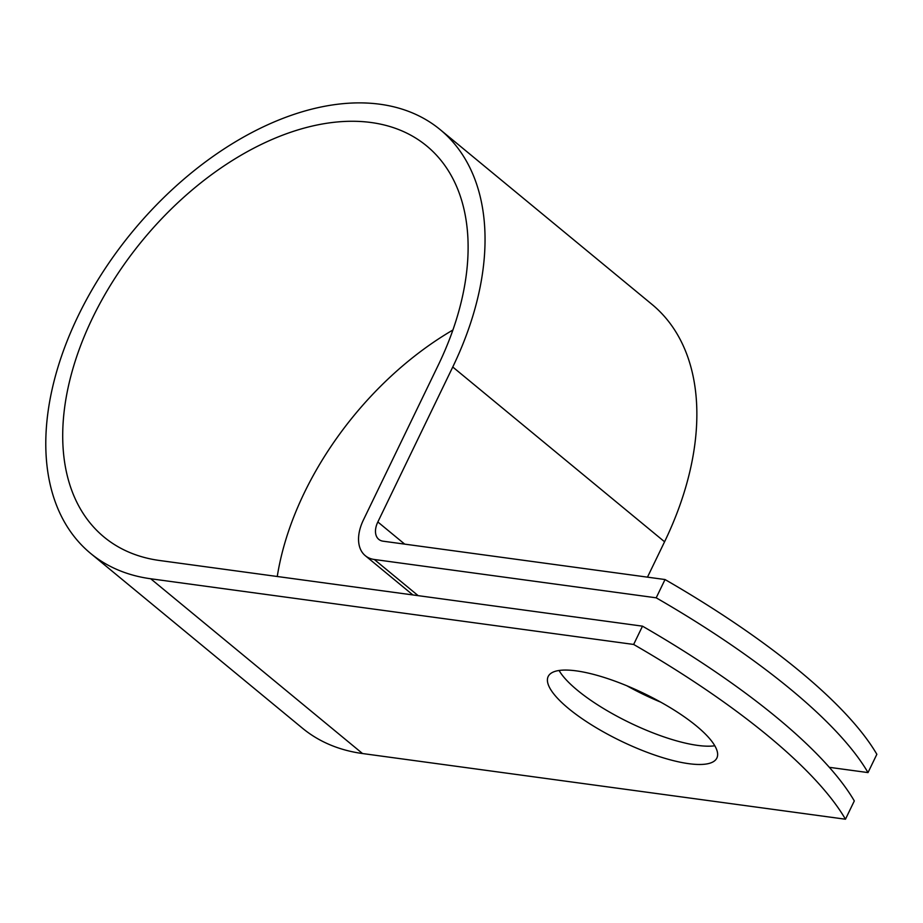 <?xml version="1.0" encoding="UTF-8"?>
<svg xmlns="http://www.w3.org/2000/svg" width="923" height="923" viewBox="0 0 923 923"><rect width="100%" height="100%" fill="white"/><g stroke="black" fill="none" stroke-linecap="round" stroke-linejoin="round"><path stroke-width="1.38" d="M568.626 708.587A93.673 26.432 -154.2 0 0 657.118 755.868A93.673 26.432 -154.2 0 0 716.859 758.048A93.673 26.432 -154.2 0 0 696.415 725.963A93.673 26.432 -154.2 0 0 607.934 678.682A93.673 26.432 -154.2 0 0 548.181 676.501A93.673 26.432 -154.2 0 0 568.626 708.587M559.073 670.49A93.673 26.432 -154.2 0 0 577.463 690.3A93.673 26.432 -154.2 0 0 714.806 745.772M660.73 702.149A93.673 26.432 25.8 0 1 626.855 685.777M829.339 767.325L868.012 772.586A396.925 112.006 -154.2 0 0 656.195 597.816L374.323 559.488A41.281 25.913 129.5 0 1 365.277 555.681A41.281 25.913 129.5 0 1 363.397 520.007L438.31 365.046A253.502 159.171 -50.5 0 0 426.738 145.984A253.502 159.171 -50.5 0 0 142.627 240.234A253.502 159.171 -50.5 0 0 104.068 537.071A253.502 159.171 -50.5 0 0 159.552 560.492L642.489 626.163A396.925 112.006 25.8 0 1 854.306 800.933L845.468 819.22L362.531 753.537A274.673 172.463 -50.5 0 1 302.409 728.166L90.592 553.396A274.673 172.463 -50.5 0 0 150.714 578.767L633.651 644.45A396.925 112.006 25.8 0 1 845.468 819.22M656.195 597.816L665.033 579.54A396.925 112.006 25.8 0 1 876.85 754.299L868.012 772.586M665.033 579.54L383.16 541.201A20.11 12.622 129.5 0 1 378.753 539.344A20.11 12.622 129.5 0 1 377.842 521.968L452.755 367.008A274.673 172.463 -50.5 0 0 440.213 129.658A274.673 172.463 -50.5 0 0 132.381 231.777A274.673 172.463 -50.5 0 0 90.592 553.396M647.473 577.152L664.572 541.778A274.673 172.463 -50.5 0 0 652.03 304.428L440.213 129.658M452.916 330.007A253.502 159.171 -50.5 0 0 277.258 576.494M633.651 644.45L642.489 626.163M374.323 559.488L418.154 595.658M150.714 578.767L362.531 753.537M377.842 521.968L404.701 544.132M452.755 367.008L664.572 541.778M365.277 555.681L412.869 594.931"/></g></svg>
